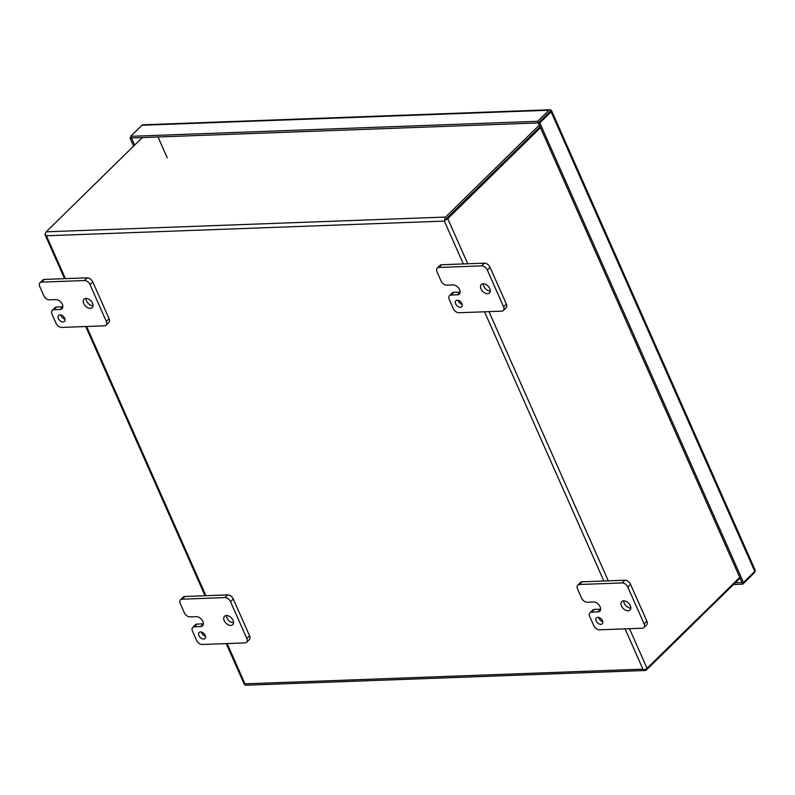 <?xml version="1.0" encoding="UTF-8"?>
<svg xmlns="http://www.w3.org/2000/svg" width="795" height="795" viewBox="0 0 795 795"><rect width="100%" height="100%" fill="white"/><g stroke="black" fill="none" stroke-linecap="round" stroke-linejoin="round"><path stroke-width="1.19" d="M550.18 111.34L546.503 114.957M201.393 632.055A4.194 2.693 -134.4 0 0 205.498 636.239M200.499 631.955A4.194 2.693 -134.4 0 0 199.128 632.492A4.194 2.693 -134.4 0 0 199.446 636.527A4.194 2.693 -134.4 0 0 203.639 639.031A4.194 2.693 -134.4 0 0 205.011 638.494A4.194 2.693 -134.4 0 0 204.693 634.46A4.194 2.693 -134.4 0 0 200.499 631.955M226.476 615.529A5.873 3.766 -134.4 0 0 233.551 622.743M226.446 615.529A5.873 3.766 -134.4 0 0 224.528 616.294A5.873 3.766 -134.4 0 0 224.965 621.938A5.873 3.766 -134.4 0 0 230.838 625.436A5.873 3.766 -134.4 0 0 232.756 624.681A5.873 3.766 -134.4 0 0 232.309 619.037A5.873 3.766 -134.4 0 0 226.446 615.529M189.995 616.89A5.038 3.23 45.6 0 1 184.341 612.786L180.256 603.574A5.038 3.23 45.6 0 1 180.505 599.837A5.038 3.23 45.6 0 1 182.144 599.182L224.886 597.601A5.038 3.23 45.6 0 1 230.54 601.716L246.848 638.514A5.038 3.23 45.6 0 1 246.609 642.251A5.038 3.23 45.6 0 1 244.959 642.897L202.218 644.477A5.038 3.23 45.6 0 1 196.564 640.372L192.489 631.17A5.038 3.23 45.6 0 1 192.728 627.434A5.038 3.23 45.6 0 1 194.377 626.778L200.658 626.549A5.853 3.756 -134.4 0 0 202.576 625.794A5.853 3.756 -134.4 0 0 202.854 621.452A5.853 3.756 -134.4 0 0 196.276 616.662L189.995 616.89M203.371 623.846L197.13 624.085A5.038 3.23 -134.4 0 0 195.481 624.731L192.728 627.434M246.609 642.251L249.362 639.548A5.038 3.23 -134.4 0 0 249.6 635.821L246.848 638.514M230.54 601.716L233.293 599.013L249.6 635.821M233.293 599.013A5.038 3.23 -134.4 0 0 227.638 594.908L224.886 597.601M182.144 599.182L184.897 596.489L227.638 594.908M184.897 596.489A5.038 3.23 -134.4 0 0 183.248 597.134L180.505 599.837M598.645 617.387A4.194 2.693 -134.4 0 0 602.749 621.571M597.751 617.288A4.194 2.693 -134.4 0 0 596.379 617.824A4.194 2.693 -134.4 0 0 596.697 621.859A4.194 2.693 -134.4 0 0 600.891 624.363A4.194 2.693 -134.4 0 0 602.262 623.827A4.194 2.693 -134.4 0 0 601.944 619.792A4.194 2.693 -134.4 0 0 597.751 617.288M623.727 600.861A5.873 3.766 -134.4 0 0 630.803 608.076M623.697 600.861A5.873 3.766 -134.4 0 0 621.769 601.626A5.873 3.766 -134.4 0 0 622.217 607.271A5.873 3.766 -134.4 0 0 628.08 610.769A5.873 3.766 -134.4 0 0 630.008 610.013A5.873 3.766 -134.4 0 0 629.561 604.369A5.873 3.766 -134.4 0 0 623.697 600.861M587.247 602.222A5.038 3.23 45.6 0 1 581.592 598.118L577.508 588.906A5.038 3.23 45.6 0 1 577.746 585.17A5.038 3.23 45.6 0 1 579.396 584.514L622.137 582.934A5.038 3.23 45.6 0 1 627.792 587.048L644.099 623.846A5.038 3.23 45.6 0 1 643.851 627.583A5.038 3.23 45.6 0 1 642.211 628.239L599.47 629.809A5.038 3.23 45.6 0 1 593.815 625.705L589.731 616.503A5.038 3.23 45.6 0 1 589.979 612.766A5.038 3.23 45.6 0 1 591.629 612.11L597.91 611.882A5.853 3.756 -134.4 0 0 599.827 611.126A5.853 3.756 -134.4 0 0 600.106 606.784A5.853 3.756 -134.4 0 0 593.527 601.994L587.247 602.222M600.622 609.179L594.372 609.417A5.038 3.23 -134.4 0 0 592.732 610.063L589.979 612.766M643.851 627.583L646.603 624.88A5.038 3.23 -134.4 0 0 646.852 621.153L644.099 623.846M627.792 587.048L630.544 584.345L646.852 621.153M630.544 584.345A5.038 3.23 -134.4 0 0 624.89 580.241L622.137 582.934M579.396 584.514L582.149 581.821L624.89 580.241M582.149 581.821A5.038 3.23 -134.4 0 0 580.499 582.467L577.746 585.17M60.887 314.979A4.194 2.693 -134.4 0 0 64.991 319.163M59.993 314.88A4.194 2.693 -134.4 0 0 58.621 315.426A4.194 2.693 -134.4 0 0 58.939 319.461A4.194 2.693 -134.4 0 0 63.133 321.955A4.194 2.693 -134.4 0 0 64.504 321.418A4.194 2.693 -134.4 0 0 64.186 317.384A4.194 2.693 -134.4 0 0 59.993 314.88M85.94 298.463A5.873 3.766 -134.4 0 0 84.022 299.218A5.873 3.766 -134.4 0 0 84.459 304.863A5.873 3.766 -134.4 0 0 90.332 308.371A5.873 3.766 -134.4 0 0 92.25 307.605A5.873 3.766 -134.4 0 0 91.803 301.961A5.873 3.766 -134.4 0 0 85.94 298.463A5.873 3.766 -134.4 0 0 93.045 305.668M49.489 299.824A5.038 3.23 45.6 0 1 43.834 295.71L39.75 286.498A5.038 3.23 45.6 0 1 39.998 282.762A5.038 3.23 45.6 0 1 41.638 282.116L84.379 280.536A5.038 3.23 45.6 0 1 90.034 284.64L106.341 321.448A5.038 3.23 45.6 0 1 106.103 325.175A5.038 3.23 45.6 0 1 104.453 325.831L61.712 327.411A5.038 3.23 45.6 0 1 56.057 323.297L51.983 314.095A5.038 3.23 45.6 0 1 52.222 310.358A5.038 3.23 45.6 0 1 53.871 309.712L60.152 309.474A5.853 3.756 -134.4 0 0 62.07 308.718A5.853 3.756 -134.4 0 0 62.348 304.376A5.853 3.756 -134.4 0 0 55.769 299.586L49.489 299.824M62.865 306.781L56.624 307.009A5.038 3.23 -134.4 0 0 54.974 307.655L52.222 310.358M106.103 325.175L108.855 322.482A5.038 3.23 -134.4 0 0 109.094 318.745L106.341 321.448M90.034 284.64L92.786 281.937L109.094 318.745M92.786 281.937A5.038 3.23 -134.4 0 0 87.132 277.833L84.379 280.536M41.638 282.116L44.391 279.413L87.132 277.833M44.391 279.413A5.038 3.23 -134.4 0 0 42.741 280.059L39.998 282.762M458.139 300.311A4.194 2.693 -134.4 0 0 462.243 304.495M457.244 300.212A4.194 2.693 -134.4 0 0 455.873 300.758A4.194 2.693 -134.4 0 0 456.191 304.793A4.194 2.693 -134.4 0 0 460.385 307.297A4.194 2.693 -134.4 0 0 461.756 306.751A4.194 2.693 -134.4 0 0 461.438 302.716A4.194 2.693 -134.4 0 0 457.244 300.212M483.221 283.795A5.873 3.766 -134.4 0 0 490.296 291M483.181 283.795A5.873 3.766 -134.4 0 0 481.263 284.55A5.873 3.766 -134.4 0 0 481.71 290.195A5.873 3.766 -134.4 0 0 487.574 293.703A5.873 3.766 -134.4 0 0 489.501 292.938A5.873 3.766 -134.4 0 0 489.054 287.293A5.873 3.766 -134.4 0 0 483.181 283.795M446.74 285.157A5.038 3.23 45.6 0 1 441.086 281.052L437.002 271.83A5.038 3.23 45.6 0 1 437.24 268.094A5.038 3.23 45.6 0 1 438.89 267.448L481.631 265.868A5.038 3.23 45.6 0 1 487.285 269.972L503.593 306.781A5.038 3.23 45.6 0 1 503.344 310.507A5.038 3.23 45.6 0 1 501.705 311.163L458.963 312.743A5.038 3.23 45.6 0 1 453.309 308.629L449.225 299.427A5.038 3.23 45.6 0 1 449.473 295.69A5.038 3.23 45.6 0 1 451.113 295.044L457.403 294.806A5.853 3.756 -134.4 0 0 459.321 294.051A5.853 3.756 -134.4 0 0 459.599 289.708L459.599 289.698A5.853 3.756 -134.4 0 0 453.021 284.918L446.74 285.157M460.116 292.113L453.866 292.341A5.038 3.23 -134.4 0 0 452.226 292.987L449.473 295.69M503.344 310.507L506.097 307.814A5.038 3.23 -134.4 0 0 506.345 304.078L503.593 306.781M487.285 269.972L490.038 267.279L506.345 304.078M490.038 267.279A5.038 3.23 -134.4 0 0 484.384 263.165L481.631 265.868M438.89 267.448L441.642 264.745L484.384 263.165M441.642 264.745A5.038 3.23 -134.4 0 0 439.993 265.391L437.24 268.094M550.875 111.151L549.812 112.184M551.581 110.714A2.902 1.123 156.1 0 1 551.094 111.807L754.773 571.426A2.902 1.123 156.1 0 0 755.25 570.333L551.581 110.714A2.902 1.123 156.1 0 0 551.144 110.396L538.364 122.937L742.033 582.546L735.236 582.805M134.603 145.107L131.443 137.952L538.364 122.937L549.643 111.866M754.773 571.426L743.484 582.496L742.033 582.546L742.759 584.186L733.477 584.524M754.843 571.357A2.902 1.918 -92.1 0 1 754.048 573.115L742.759 584.186M551.144 110.396A2.902 1.918 87.9 0 0 549.902 109.78A2.902 1.918 87.9 0 0 548.928 110.237L537.639 121.307L538.364 122.937L539.815 122.877L743.484 582.496M551.094 111.807L539.815 122.877M131.443 137.952L130.718 136.323L537.639 121.307M549.902 109.78L142.981 124.805A2.902 1.918 87.9 0 0 142.007 125.252L130.718 136.323M131.016 137.008L129.992 138.012L131.443 137.962M133.58 146.111L129.992 138.012M158.006 136.978L167.208 157.728M65.419 278.638L46.428 235.787L444.365 221.089L444.822 220.165A2.902 1.918 -92.1 0 1 445.588 217.065L539.328 125.113M625.069 628.865L642.917 669.161L644.099 669.857A2.902 1.123 -23.9 0 0 647.041 668.337L739.757 577.399M467.768 263.781L447.764 218.645A2.902 1.123 156.1 0 1 444.822 220.165L444.365 221.089L463.356 263.94M142.305 137.555L46.209 231.812A2.902 1.918 87.9 0 0 45.434 234.913A2.902 1.123 156.1 0 1 45.007 234.585A2.902 1.123 156.1 0 1 45.414 233.571M46.428 235.787L45.434 234.913L46.428 235.787M227.132 643.562L244.989 683.849L244.711 684.604A2.902 1.918 87.9 0 0 245.963 685.22L645.341 670.473A2.902 1.918 -92.1 0 1 644.099 669.857L642.917 669.161L244.989 683.849L244.711 684.604A2.902 1.123 -23.9 0 1 244.284 684.286L226.257 643.592M740.056 578.074L646.315 670.026A2.902 1.918 -92.1 0 1 645.341 670.473M446.313 218.695L540.053 126.743L446.243 218.764M447.764 218.645L540.471 127.697M200.658 626.549L203.371 623.896M197.13 624.085L194.377 626.778M597.91 611.882L600.613 609.228M594.372 609.417L591.629 612.11M60.152 309.474L62.865 306.82M56.624 307.009L53.871 309.712M457.403 294.806L460.106 292.153M453.866 292.341L451.113 295.044M142.007 125.252L548.928 110.237M205.925 595.703L86.625 326.487M484.562 311.799L603.862 581.016M647.041 668.337L629.481 628.706M608.274 580.857L488.975 311.63M445.588 217.065L46.209 231.812M45.007 234.585L64.544 278.667M85.741 326.516L205.05 595.743"/></g></svg>
